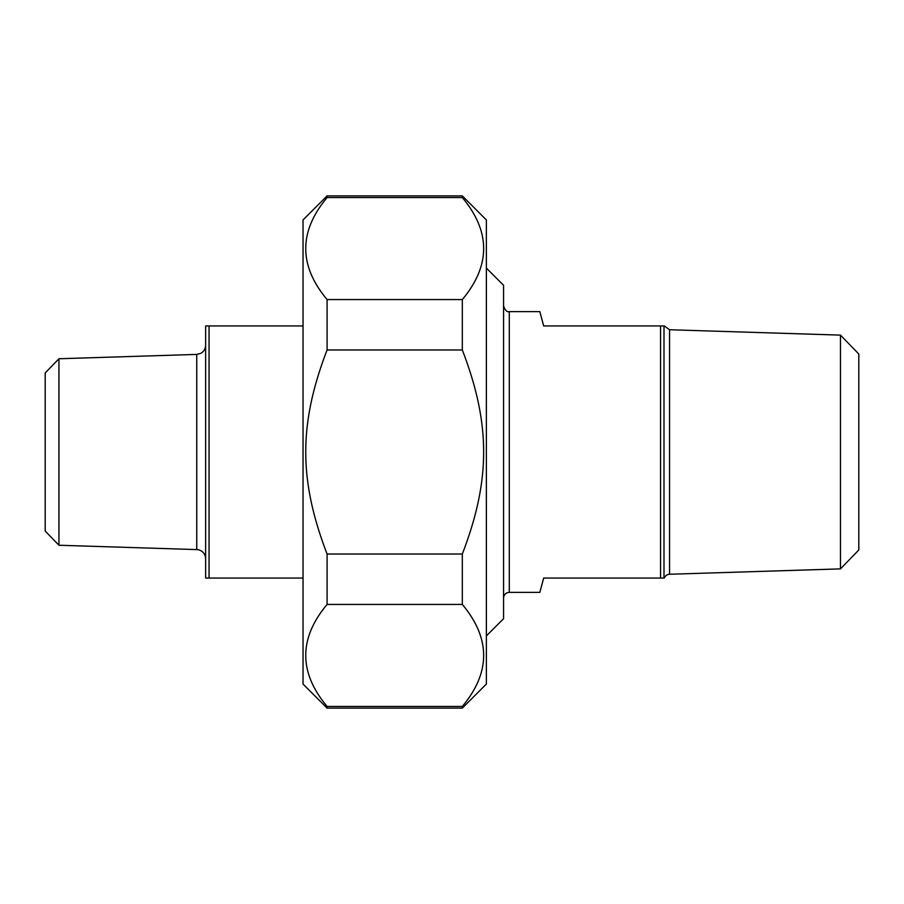 <?xml version="1.0" encoding="UTF-8"?>
<svg xmlns="http://www.w3.org/2000/svg" width="904" height="904" viewBox="0 0 904 904"><rect width="100%" height="100%" fill="white"/><g stroke="black" fill="none" stroke-linecap="round" stroke-linejoin="round"><path stroke-width="1.36" d="M327.09 604.426L327.09 554.028L462.317 554.028L462.317 604.426L327.09 604.426C298.648 638.439 298.648 672.44 327.09 706.453L462.317 706.453L462.317 708.114L327.09 708.114L327.09 706.453M327.09 197.547L327.09 195.885L462.317 195.885L462.317 197.547L327.09 197.547C298.648 231.56 298.648 265.561 327.09 299.574L462.317 299.574L462.317 349.972L327.09 349.972L327.09 299.574M327.09 349.972C298.648 423.953 298.648 480.047 327.09 554.028M462.317 554.028C490.759 480.047 490.759 423.953 462.317 349.972M462.317 195.885L486.375 219.954L486.375 684.045L462.317 708.114M462.317 299.574C490.759 265.561 490.759 231.56 462.317 197.547M462.317 706.453C490.759 672.44 490.759 638.439 462.317 604.426M327.09 708.114L303.032 684.045L303.032 219.954L327.09 195.885M503.562 598.109A5.729 5.729 0 0 1 509.291 592.38L539.835 592.38L543.677 578.051L664.327 578.051A5.729 5.729 0 0 1 669.548 574.255L669.548 329.745L664.327 325.948M663.999 578.051L663.999 325.948L543.677 325.948L539.835 311.62L509.291 311.62C507.031 312.287 505.121 310.377 503.562 305.891M660.553 325.948L660.553 578.051M840.471 568.887L858.8 549.971L858.8 354.029L840.471 335.113L840.471 568.887L669.548 574.255M486.375 635.919L503.562 618.731L503.562 285.268L486.375 268.081M303.032 325.948L205.626 325.948L205.626 578.051L303.032 578.051M209.061 578.051L209.061 325.948M58.941 358.752L45.2 372.934L45.2 531.066L58.941 545.248L58.941 358.752L196.744 354.413L196.744 549.587A9.164 9.164 0 0 1 205.626 558.74M509.291 592.38L509.291 311.62M840.471 335.113L669.548 329.745M196.744 354.413L200.677 353.396C203.841 351.599 205.49 348.887 205.626 345.26M58.941 545.248L196.744 549.587"/></g></svg>
